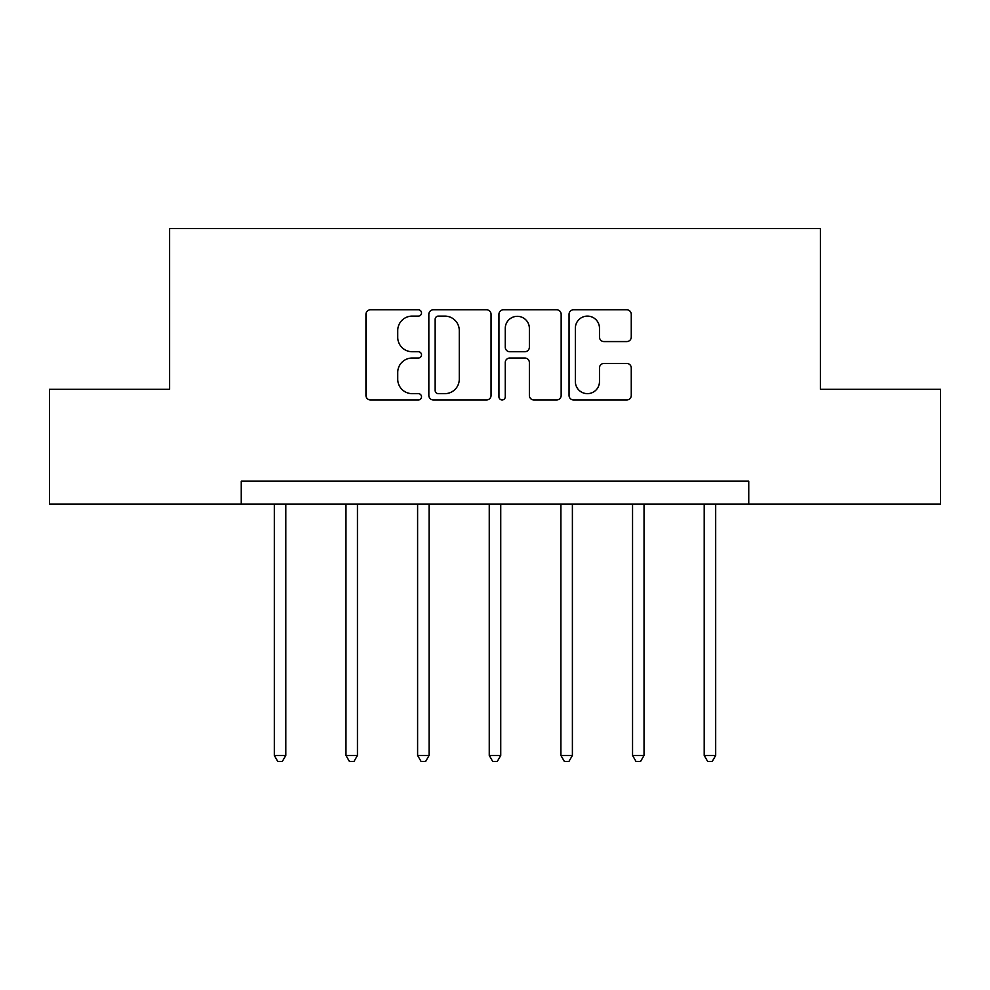 <?xml version="1.0" encoding="UTF-8"?>
<svg xmlns="http://www.w3.org/2000/svg" width="990" height="990" viewBox="0 0 990 990"><rect width="100%" height="100%" fill="white"/><g stroke="black" fill="none" stroke-linecap="round" stroke-linejoin="round"><path stroke-width="1.49" d="M421.517 312.951A3.156 3.156 0 0 0 418.362 309.796L370.458 309.796A4.505 4.505 0 0 0 365.954 314.3L365.954 395.443A4.505 4.505 0 0 0 370.458 399.96L418.362 399.96A3.156 3.156 0 0 0 421.517 396.804A3.156 3.156 0 0 0 418.362 393.649L412.162 393.649A14.429 14.429 0 0 1 397.732 379.22L397.732 372.45A14.429 14.429 0 0 1 412.162 358.034L418.362 358.034A3.156 3.156 0 0 0 421.517 354.878A3.156 3.156 0 0 0 418.362 351.722L412.162 351.722A14.429 14.429 0 0 1 397.732 337.293L397.732 330.536A14.429 14.429 0 0 1 412.162 316.107L418.362 316.107A3.156 3.156 0 0 0 421.517 312.951M626.744 341.575A4.505 4.505 0 0 0 631.261 337.07L631.261 314.3A4.505 4.505 0 0 0 626.744 309.796L573.557 309.796A4.505 4.505 0 0 0 569.052 314.3L569.052 395.443A4.505 4.505 0 0 0 573.557 399.96L626.744 399.96A4.505 4.505 0 0 0 631.261 395.443L631.261 367.946A4.505 4.505 0 0 0 626.744 363.441L603.987 363.441A4.505 4.505 0 0 0 599.47 367.946L599.47 381.583A12.053 12.053 0 0 1 587.417 393.649A12.053 12.053 0 0 1 575.363 381.583L575.363 328.16A12.053 12.053 0 0 1 587.417 316.107A12.053 12.053 0 0 1 599.47 328.16L599.47 337.07A4.505 4.505 0 0 0 603.987 341.575L626.744 341.575M241.251 504.145L49.5 504.145L49.5 389.318L169.599 389.318L169.599 228.579L820.401 228.579L820.401 389.318L940.5 389.318L940.5 504.145L748.749 504.145L748.749 481.177L241.251 481.177L241.251 504.145L748.749 504.145M491.052 314.3A4.505 4.505 0 0 0 486.548 309.796L433.348 309.796A4.505 4.505 0 0 0 428.843 314.3L428.843 395.443A4.505 4.505 0 0 0 433.348 399.96L486.548 399.96A4.505 4.505 0 0 0 491.052 395.443L491.052 314.3M503.452 309.796L556.652 309.796A4.505 4.505 0 0 1 561.157 314.3L561.157 395.443A4.505 4.505 0 0 1 556.652 399.96L533.882 399.96A4.505 4.505 0 0 1 529.378 395.443L529.378 362.538A4.505 4.505 0 0 0 524.861 358.034L509.763 358.034A4.505 4.505 0 0 0 505.259 362.538L505.259 396.804A3.156 3.156 0 0 1 502.103 399.96A3.156 3.156 0 0 1 498.948 396.804L498.948 314.3A4.505 4.505 0 0 1 503.452 309.796M438.31 316.107A3.156 3.156 0 0 0 435.154 319.263L435.154 390.493A3.156 3.156 0 0 0 438.31 393.649L444.844 393.649A14.429 14.429 0 0 0 459.273 379.22L459.273 330.536A14.429 14.429 0 0 0 444.844 316.107L438.31 316.107M529.378 328.383A12.053 12.053 0 0 0 517.312 316.33A12.053 12.053 0 0 0 505.259 328.383L505.259 347.205A4.505 4.505 0 0 0 509.763 351.722L524.861 351.722A4.505 4.505 0 0 0 529.378 347.205L529.378 328.383M274.317 504.145L274.317 755.457L285.801 755.457L285.801 504.145M285.801 755.457L282.348 761.421L277.757 761.421L274.317 755.457M345.968 504.145L345.968 755.457L357.452 755.457L357.452 504.145M357.452 755.457L353.999 761.421L349.408 761.421L345.968 755.457M417.607 504.145L417.607 755.457L429.091 755.457L429.091 504.145M429.091 755.457L425.65 761.421L421.059 761.421L417.607 755.457M489.258 504.145L489.258 755.457L500.742 755.457L500.742 504.145M500.742 755.457L497.302 761.421L492.698 761.421L489.258 755.457M560.909 504.145L560.909 755.457L572.393 755.457L572.393 504.145M572.393 755.457L568.941 761.421L564.35 761.421L560.909 755.457M632.548 504.145L632.548 755.457L644.032 755.457L644.032 504.145M644.032 755.457L640.592 761.421L636.001 761.421L632.548 755.457M704.199 504.145L704.199 755.457L715.683 755.457L715.683 504.145M715.683 755.457L712.243 761.421L707.652 761.421L704.199 755.457"/></g></svg>
